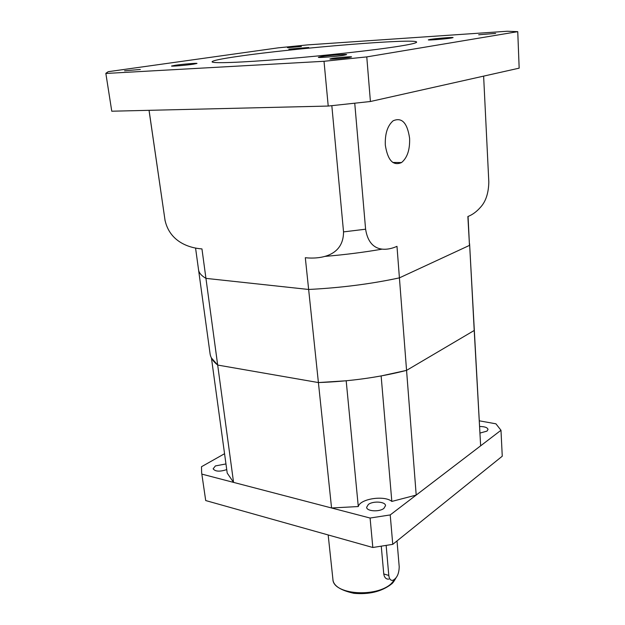 <?xml version="1.0" encoding="UTF-8"?>
<svg xmlns="http://www.w3.org/2000/svg" width="625" height="625" viewBox="0 0 625 625"><rect width="100%" height="100%" fill="white"/><g stroke="black" fill="none" stroke-linecap="round" stroke-linejoin="round"><path stroke-width="0.94" d="M149.07 110.32L165.039 220.312C169.727 241.562 188.75 247.992 201.953 248.914L205.945 278.375C201.422 275.734 198.953 272.883 198.547 269.812C198.953 272.883 201.422 275.734 205.945 278.375L308.641 289.469L205.945 278.375L217.68 365.055L211.438 357.977L227.211 473.086L233.562 482.391L331.562 507.977L358.289 506.547C360.031 498.766 384.43 495.07 391.828 501.43L381.133 375.938L406.562 370.375L474.219 330.469L480.641 445.828L469.586 243.711L474.219 330.469L406.562 370.375L416.203 495.078L391.828 501.43M233.562 482.391L217.68 365.055L318.406 382.562L346.188 380.781L358.289 506.547M354.75 103.273L365.602 229.203C369.289 252.789 386.391 251.102 396.984 246.344L399.414 277.867C370.984 283.977 340.719 287.844 308.641 289.469C340.719 287.844 370.984 283.977 399.414 277.867L469.477 245.398L399.414 277.867L406.562 370.375C379.016 377.398 349.625 381.461 318.406 382.562L331.562 507.977M416.203 495.078L480.641 445.828M381.273 546.312L383.758 573.953C384.375 577.555 386.039 579.281 388.758 579.133M226.734 469.609C219.734 471.875 215.203 471.602 213.141 468.805L215.406 465.922L225.961 463.945M368.344 504.469C372.984 500.758 385.562 501.586 385.531 505.641L383.898 508.391C379.328 512.172 366.57 511.336 366.641 507.289L368.344 504.469M479.75 426.508C484.672 426.523 487.43 427.492 488.023 429.422L486.992 431.109L480.117 433.031M201.648 472.797L205.711 500.555L201.648 472.797L201.492 466.727L224.555 453.711M201.875 474.117L370.086 518.039L372.82 547.492L392.758 544.352L502.258 456.211L500.984 430.273L390.219 514.93L370.086 518.039M479.437 420.844L495.922 423.812L500.984 430.273M205.711 500.555L372.82 547.492M390.219 514.93L392.758 544.352M386.156 545.531L388.797 575.453C389.242 579 390.57 580.633 392.797 580.344C396.945 578.25 399.078 573.703 399.203 566.703L397.016 540.922M331.828 105.688L343.539 231.891C343.547 256.031 320.414 259.32 305.312 257.727L318.406 382.562L217.68 365.055C213.141 361.492 210.602 357.719 210.07 353.719L195.562 248.039M349.5 57.438L351.57 56.914C351.969 56.375 337.656 57.492 332.039 58.445L329.867 58.984C329.383 59.531 343.953 58.391 349.5 57.438M140.359 69.461L124.555 70.805L140.359 69.461M301.391 46.516L287.453 47.688L301.391 46.516M495.656 33.422L478.688 34.766L495.656 33.422M451.352 38.016L453.094 37.594C453.578 37.055 435.961 38.461 430.172 39.422L428.32 39.859C427.695 40.414 445.664 38.977 451.352 38.016M238.305 56.344C294.242 48.109 416.914 38.023 416.625 42.102C416.672 42.953 411 44.305 399.617 46.148C375.977 49.969 326.227 55.539 283.281 59.078C240.25 62.625 211.93 63.555 212.07 61.797C212.578 60.602 221.32 58.781 238.305 56.344M409.602 138.281C407.336 122.852 401.852 117.023 393.133 120.789C387.484 125.695 384.883 133.828 385.328 145.188C387.758 160.391 393.156 166.18 401.531 162.562C407.305 157.781 409.992 149.688 409.602 138.281M308.734 47.484L288.797 49.148L308.734 47.484M193.391 64.188L196.992 63.445C197.383 62.945 182.617 64.18 175.281 65.266L171.516 66.031C171.031 66.539 186.125 65.273 193.391 64.188M343.883 55.273L346.633 54.609C347.125 53.93 328.648 55.398 321.266 56.609L318.344 57.305C317.703 57.992 336.617 56.492 343.883 55.273M517.75 31.656L519.164 68.156L370.414 101.508L366.773 56.898L517.75 31.656L507.258 31.25L307.672 44.883L278.156 47.852L108.211 71.688L105.836 73.328L111.766 111.211L105.836 73.328M366.773 56.898L324.016 61.289L105.883 73.461M370.414 101.508L328.219 106.055L111.766 111.211M328.219 106.055L324.016 61.289M468.062 216.43L469.477 245.398L467.867 216.516C472.523 214.766 476.883 211.508 480.961 206.75C485.953 201.07 488.57 192.836 488.82 182.039L483.625 76.125M382.211 249.133C363.828 252.32 344.688 254.75 324.789 256.406M395.586 578.461L391.344 583.594C376.062 598.07 332.766 594.523 332.906 579.227C333.148 585.586 340.18 590.289 353.992 593.336C368.875 594.617 381.133 591.703 390.773 584.594M383.758 573.953L388.797 575.453M149.031 110.32L165.039 220.312M343.539 231.891L365.602 229.203M328.172 534.953L332.906 579.227M395.844 578.156C393.914 581.57 392.383 583.578 391.258 584.18M164.906 219.688L165.148 221.016M392.742 162.43L401.531 162.562"/></g></svg>
